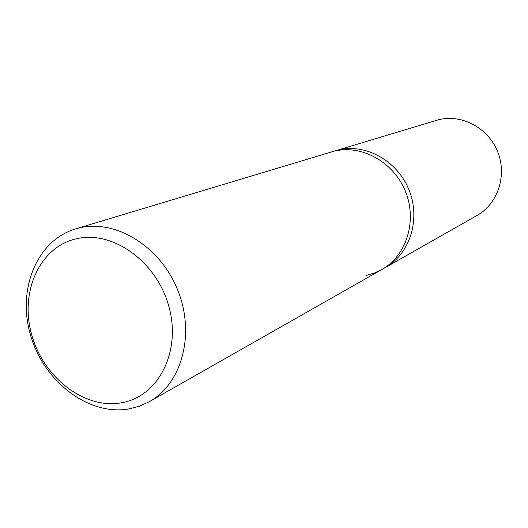 <?xml version="1.0" encoding="UTF-8"?>
<svg xmlns="http://www.w3.org/2000/svg" width="528" height="528" viewBox="0 0 528 528"><rect width="100%" height="100%" fill="white"/><g stroke="black" fill="none" stroke-linecap="round" stroke-linejoin="round"><path stroke-width="0.79" d="M78.467 228.116L75.517 228.928C36.346 240.643 16.817 290.288 30.776 335.973C44.22 381.79 88.433 415.767 128.594 409.002L139.346 406.23L149.45 401.617C182.147 383.526 195.558 333.26 177.5 289.529C159.779 245.665 114.754 218.645 78.467 228.116M75.517 228.928L333.623 151.318C361.106 144.091 393.499 161.7 405.379 191.288C417.509 220.77 406.534 255.796 381.757 269.597L374.108 273.174L366.01 275.497M120.965 402.871C84.183 409.22 43.481 377.461 31.786 335.082C19.576 292.816 38.953 247.817 75.491 238.979C111.824 229.475 156.836 261.195 168.94 306.742C181.599 352.163 157.905 397.195 120.965 402.871M331.386 151.939L333.623 151.318C361.106 144.091 393.499 161.7 405.379 191.288C417.509 220.77 406.534 255.796 381.757 269.597L385.42 267.518C410.051 253.79 420.974 219.014 408.936 189.757C397.148 160.393 364.967 142.923 337.643 150.11L438.214 119.843C461.333 113.738 488.057 127.717 497.6 151.529C507.349 175.256 497.884 203.808 477.035 215.45L385.42 267.518C410.051 253.79 420.974 219.014 408.936 189.757C397.148 160.393 364.967 142.923 337.643 150.11L331.386 151.939M149.45 401.617L381.757 269.597"/></g></svg>
